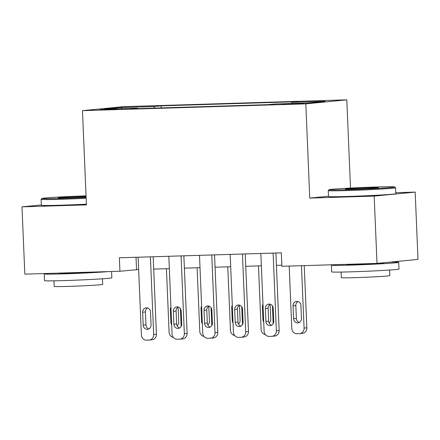 <?xml version="1.0" encoding="UTF-8"?>
<svg xmlns="http://www.w3.org/2000/svg" width="440" height="440" viewBox="0 0 440 440"><rect width="100%" height="100%" fill="white"/><g stroke="black" fill="none" stroke-linecap="round" stroke-linejoin="round"><path stroke-width="0.66" d="M104.88 109.791L117.04 109.087L103.747 109.461L99.809 109.808L104.88 109.791M346.808 99.842L123.475 106.651L82.472 110.66L305.805 103.857L346.808 99.842L350.504 188.062M328.493 196.24L309.755 198.072L374.182 196.108L415.179 192.099L395.78 192.687M415.179 192.099L418 259.397L377.003 263.406L374.182 196.108M377.003 263.406L281.902 266.305L281.336 252.846L119.356 257.785L119.922 271.244L138.65 269.55M298.628 103.417L281.446 104.269L299.723 103.741L303.54 103.406L298.628 103.417L298.639 103.802M291.478 103.488L291.891 102.322L298.595 101.668L161.161 105.859L161.244 107.905M291.891 102.322L325.023 101.316L307.956 102.982L274.824 103.994L268.125 104.649L130.686 108.84L137.39 108.185L104.258 109.192L121.325 107.525L154.457 106.513L161.161 105.859M41.344 204.952L22 206.844L24.822 274.142L119.922 271.244M22 206.844L86.422 204.881L82.472 110.66M309.755 198.072L305.805 103.857M153.703 269.093L169.329 268.615M184.377 268.158L200.007 267.68M215.056 267.223L230.687 266.745M245.735 266.288L261.36 265.81M276.413 265.353L281.853 265.188M136.026 257.274L136.543 269.615M154.457 106.513L153.879 108.13M137.599 108.625L137.39 108.185M121.325 107.525L121.93 108.653M273.114 253.099L276.375 330.809A5.39 4.912 -95.6 0 1 271.992 336.32A5.39 4.912 -95.6 0 1 271.689 336.341L269.236 336.418A5.39 4.912 -95.6 0 1 264.105 331.183L260.843 253.473M271.992 336.32L274.758 336.05A5.39 4.912 84.4 0 0 279.142 330.539L275.897 253.011M273.757 321.184A4.312 3.927 84.4 0 1 270.254 325.595A4.312 3.927 84.4 0 1 265.903 321.425L265.364 308.5A4.312 3.927 84.4 0 1 268.868 304.09A4.312 3.927 84.4 0 1 273.218 308.264L273.757 321.184M271.607 325.182A4.312 3.927 84.4 0 1 268.675 321.151L268.131 308.231A4.312 3.927 84.4 0 1 270.281 304.233M301.461 265.711L304.073 328.097A5.39 4.912 -95.6 0 1 299.69 333.614A5.39 4.912 -95.6 0 1 299.393 333.63L296.94 333.707A5.39 4.912 -95.6 0 1 291.803 328.471L289.19 266.085M304.238 265.623L306.845 327.827A5.39 4.912 84.4 0 1 302.462 333.339L299.69 333.614M297.985 301.521A4.312 3.927 -95.6 0 0 295.834 305.52L296.379 318.445A4.312 3.927 -95.6 0 0 299.31 322.471M301.461 318.472L300.916 305.553A4.312 3.927 -95.6 0 0 296.571 301.378A4.312 3.927 -95.6 0 0 293.068 305.795L293.607 318.714A4.312 3.927 -95.6 0 0 297.952 322.883A4.312 3.927 -95.6 0 0 301.461 318.472M242.44 254.034L245.696 331.743A5.39 4.912 -95.6 0 1 241.313 337.255A5.39 4.912 -95.6 0 1 241.01 337.277L238.557 337.354A5.39 4.912 -95.6 0 1 233.426 332.118L230.17 254.408M241.313 337.255L244.085 336.985A5.39 4.912 84.4 0 0 248.468 331.474L245.218 253.946M243.078 322.118A4.312 3.927 84.4 0 1 239.575 326.53A4.312 3.927 84.4 0 1 235.23 322.361L234.685 309.436A4.312 3.927 84.4 0 1 238.194 305.025A4.312 3.927 84.4 0 1 242.539 309.199L243.078 322.118M240.933 326.117A4.312 3.927 84.4 0 1 237.996 322.086L237.457 309.166A4.312 3.927 84.4 0 1 239.602 305.168M211.761 254.969L215.017 332.679A5.39 4.912 -95.6 0 1 210.634 338.19A5.39 4.912 -95.6 0 1 210.337 338.212L207.878 338.289A5.39 4.912 -95.6 0 1 202.747 333.053L199.49 255.343M210.634 338.19L213.406 337.92A5.39 4.912 84.4 0 0 217.789 332.409L214.539 254.881M212.405 323.054A4.312 3.927 84.4 0 1 208.896 327.465A4.312 3.927 84.4 0 1 204.551 323.296L204.006 310.37A4.312 3.927 84.4 0 1 207.515 305.959A4.312 3.927 84.4 0 1 211.86 310.134L212.405 323.054M210.254 327.052A4.312 3.927 84.4 0 1 207.317 323.02L206.778 310.101A4.312 3.927 84.4 0 1 208.929 306.103M181.082 255.904L184.338 333.614A5.39 4.912 -95.6 0 1 179.955 339.125A5.39 4.912 -95.6 0 1 179.657 339.147L177.205 339.224A5.39 4.912 -95.6 0 1 172.068 333.988L168.812 256.278M179.955 339.125L182.727 338.855A5.39 4.912 84.4 0 0 187.11 333.344L183.86 255.816M181.726 323.989A4.312 3.927 84.4 0 1 178.216 328.4A4.312 3.927 84.4 0 1 173.871 324.231L173.333 311.305A4.312 3.927 84.4 0 1 176.836 306.895A4.312 3.927 84.4 0 1 181.181 311.069L181.726 323.989M179.575 327.987A4.312 3.927 84.4 0 1 176.644 323.956L176.099 311.036A4.312 3.927 84.4 0 1 178.25 307.038M265.375 334.582A5.39 4.912 -95.6 0 1 261.124 329.406L258.467 265.898M272.426 305.85L273.174 323.642M269.165 323.059A4.312 3.927 -95.6 0 0 270.781 319.407L270.243 306.488A4.312 3.927 -95.6 0 0 269.748 304.579M262.971 304.271A4.312 3.927 -95.6 0 0 262.389 306.73L262.928 319.649A4.312 3.927 -95.6 0 0 263.72 322.064M234.696 335.517A5.39 4.912 -95.6 0 1 230.45 330.341L227.788 266.832M241.747 306.784L242.495 324.577M238.491 323.994A4.312 3.927 -95.6 0 0 240.103 320.342L239.564 307.423A4.312 3.927 -95.6 0 0 239.069 305.514M232.298 305.206A4.312 3.927 -95.6 0 0 231.71 307.665L232.249 320.584A4.312 3.927 -95.6 0 0 233.041 322.999M204.017 336.452A5.39 4.912 -95.6 0 1 199.771 331.276L197.109 267.768M211.068 307.72L211.816 325.512M207.812 324.929A4.312 3.927 -95.6 0 0 209.429 321.277L208.885 308.358A4.312 3.927 -95.6 0 0 208.395 306.449M201.619 306.141A4.312 3.927 -95.6 0 0 201.031 308.6L201.575 321.519A4.312 3.927 -95.6 0 0 202.367 323.934M150.403 256.839L153.665 334.548A5.39 4.912 -95.6 0 1 149.281 340.06A5.39 4.912 -95.6 0 1 148.979 340.082L146.526 340.159A5.39 4.912 -95.6 0 1 141.389 334.923L138.133 257.213M149.281 340.06L152.048 339.79A5.39 4.912 84.4 0 0 156.431 334.279L153.18 256.751M151.047 324.923A4.312 3.927 84.4 0 1 147.543 329.334A4.312 3.927 84.4 0 1 143.193 325.166L142.654 312.241A4.312 3.927 84.4 0 1 146.157 307.83A4.312 3.927 84.4 0 1 150.507 312.004L151.047 324.923M148.896 328.922A4.312 3.927 84.4 0 1 145.965 324.891L145.42 311.971A4.312 3.927 84.4 0 1 147.571 307.973M173.338 337.387A5.39 4.912 -95.6 0 1 169.092 332.211L166.43 268.703M180.395 308.655L181.137 326.447M177.133 325.864A4.312 3.927 -95.6 0 0 178.75 322.212L178.206 309.293A4.312 3.927 -95.6 0 0 177.716 307.384M170.94 307.076A4.312 3.927 -95.6 0 0 170.352 309.534L170.896 322.454A4.312 3.927 -95.6 0 0 171.688 324.868M348.359 189.69A32.879 0.831 -2.4 0 0 394.719 186.967A32.879 0.831 -2.4 0 0 375.397 187.044A32.879 0.831 -2.4 0 0 329.038 189.722A32.879 0.831 -2.4 0 0 348.359 189.69M394.719 186.967L395.56 187.743A33.688 0.847 177.6 0 1 395.571 187.759A33.688 0.847 177.6 0 1 348.062 190.526A33.688 0.847 177.6 0 1 328.251 190.581A33.688 0.847 177.6 0 1 328.262 190.559L329.038 189.722M355.118 189.024A16.44 0.413 177.6 0 1 345.461 189.063A16.44 0.413 177.6 0 1 368.638 187.704A16.44 0.413 177.6 0 1 378.301 187.688A16.44 0.413 177.6 0 1 355.118 189.024M362.489 188.755A15.631 0.396 -2.4 0 0 361.3 188.804M390.154 262.119A33.688 0.847 177.6 0 1 398.701 262.328L398.981 269.055A33.688 0.847 177.6 0 1 351.472 271.821A33.688 0.847 177.6 0 1 331.661 271.876L331.381 265.149A33.688 0.847 177.6 0 1 333.889 264.721M398.701 262.328A33.688 0.847 177.6 0 1 351.186 265.095A33.688 0.847 177.6 0 1 331.381 265.149M389.582 270.039L389.813 275.644A24.255 0.611 177.6 0 1 355.608 277.635A24.255 0.611 177.6 0 1 341.347 277.673L341.11 272.074M395.571 187.759L395.819 193.683A33.688 0.847 177.6 0 1 348.31 196.449A33.688 0.847 177.6 0 1 328.504 196.504L328.251 190.581M383.339 262.785L383.35 262.971A18.326 0.462 177.6 0 1 357.506 264.473A18.326 0.462 177.6 0 1 346.726 264.506L346.72 264.33M86.047 195.866A32.879 0.831 -2.4 0 0 41.894 198.473A32.879 0.831 -2.4 0 0 61.215 198.44A32.879 0.831 -2.4 0 0 86.108 197.417M86.147 198.248A33.688 0.847 177.6 0 1 60.918 199.281A33.688 0.847 177.6 0 1 41.113 199.337A33.688 0.847 177.6 0 1 41.118 199.315L41.894 198.473M86.092 196.939A16.44 0.413 177.6 0 1 67.975 197.78A16.44 0.413 177.6 0 1 58.317 197.813A16.44 0.413 177.6 0 1 81.493 196.455A16.44 0.413 177.6 0 1 86.064 196.339M75.35 197.505A15.631 0.396 -2.4 0 0 74.157 197.555M111.573 271.497L111.837 277.811A33.688 0.847 177.6 0 1 64.328 280.577A33.688 0.847 177.6 0 1 44.517 280.632L44.237 273.9A33.688 0.847 177.6 0 1 46.745 273.471M108.059 271.607A33.688 0.847 177.6 0 1 64.042 273.845A33.688 0.847 177.6 0 1 44.237 273.9M102.438 278.795L102.674 284.394A24.255 0.611 177.6 0 1 68.464 286.385A24.255 0.611 177.6 0 1 54.203 286.429L53.966 280.825M86.394 204.171A33.688 0.847 177.6 0 1 61.166 205.2A33.688 0.847 177.6 0 1 41.36 205.255L41.113 199.337M94.056 272.03A18.326 0.462 177.6 0 1 70.362 273.229A18.326 0.462 177.6 0 1 59.582 273.257L59.576 273.081M293.243 104.038L293.227 103.582M279.142 330.539L276.375 330.809M265.903 321.425L268.675 321.151M265.364 308.5L268.131 308.231M304.073 328.097L306.845 327.827M296.379 318.445L293.607 318.714M295.834 305.52L293.068 305.795M248.468 331.474L245.696 331.743M235.23 322.361L237.996 322.086M234.685 309.436L237.457 309.166M217.789 332.409L215.017 332.679M204.551 323.296L207.317 323.02M204.006 310.37L206.778 310.101M187.11 333.344L184.338 333.614M173.871 324.231L176.644 323.956M173.333 311.305L176.099 311.036M263.615 319.583L262.928 319.649M263.076 306.658L262.389 306.73M232.936 320.518L232.249 320.584M232.397 307.593L231.71 307.665M202.263 321.453L201.575 321.519M201.718 308.528L201.031 308.6M156.431 334.279L153.665 334.548M143.193 325.166L145.965 324.891M142.654 312.241L145.42 311.971M171.584 322.388L170.896 322.454M171.039 309.463L170.352 309.534"/></g></svg>
